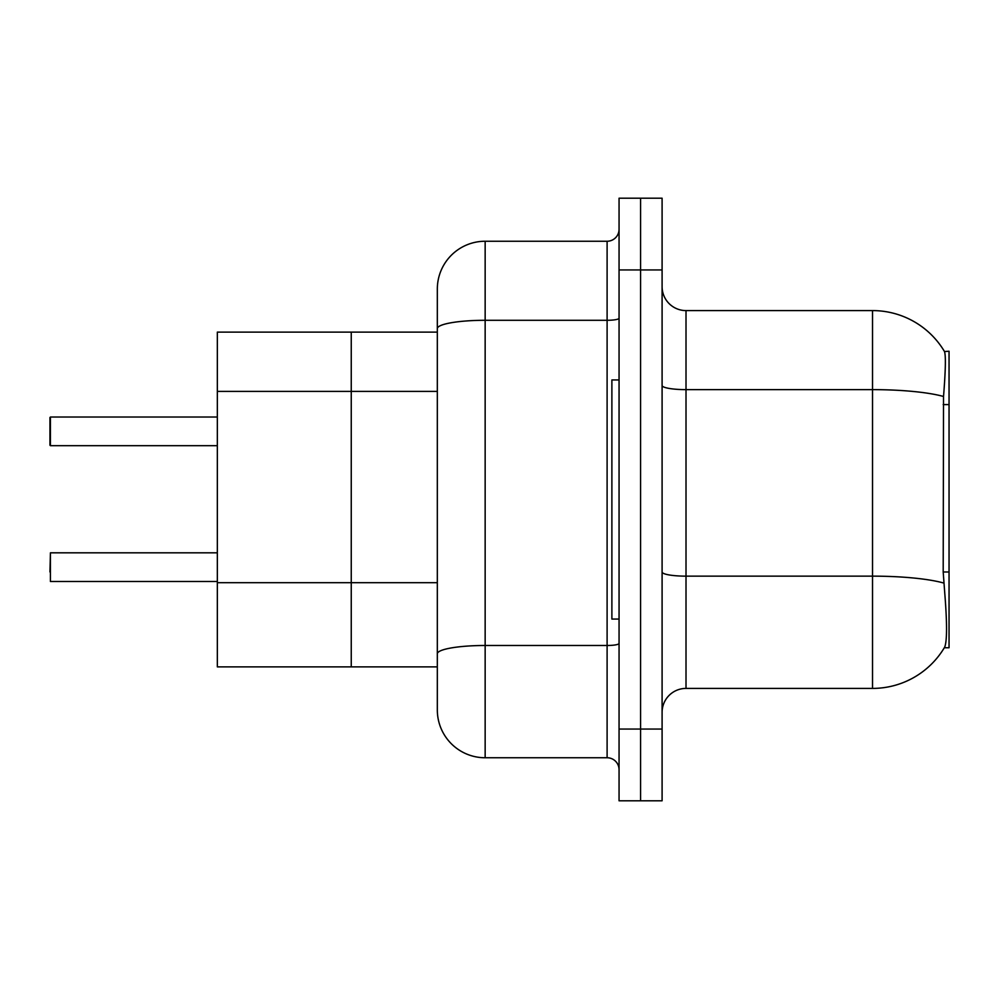 <?xml version="1.0" encoding="UTF-8"?>
<svg xmlns="http://www.w3.org/2000/svg" width="999" height="999" viewBox="0 0 999 999"><rect width="100%" height="100%" fill="white"/><g stroke="black" fill="none" stroke-linecap="round" stroke-linejoin="round"><path stroke-width="1.5" d="M217.332 666.882L437.325 666.882L351.248 666.882L351.248 332.118L217.332 332.118L217.332 666.882L351.248 666.882L351.248 332.118L437.325 332.118L437.325 315.372L437.325 374.65M944.305 647.752L944.729 647.04A83.691 83.691 0 0 1 872.527 688.411A83.691 83.691 0 0 0 944.305 647.752L949.05 647.752L949.05 351.248L944.48 351.536A83.691 83.691 0 0 0 872.527 310.589A83.691 83.691 0 0 1 944.305 351.248A83.691 83.691 0 0 0 872.527 310.589L686.013 310.589A23.914 23.914 0 0 1 662.1 286.676A23.914 23.914 0 0 0 686.013 310.589L686.013 688.411A23.914 23.914 0 0 0 662.1 712.324M944.729 647.04C947.139 640.809 947.139 622.714 944.729 592.757L943.193 571.977L943.531 396.478C945.603 370.467 945.916 355.494 944.48 351.536A83.691 83.691 0 0 0 872.527 310.589L872.527 389.635L686.013 389.635A23.914 4.158 0 0 1 662.1 385.477M640.584 729.058L640.584 800.798L662.1 800.798L662.1 729.058L640.584 729.058L640.584 800.798L619.055 800.798L619.055 729.058L640.584 729.058L640.584 269.942L640.584 729.058M619.055 729.058L619.055 198.202L640.584 198.202L640.584 269.942L640.584 198.202L662.1 198.202L662.1 729.058M943.793 583.054A83.691 14.535 180 0 0 872.527 576.148L872.527 688.411L686.013 688.411M485.152 241.246L485.152 757.754A47.827 47.827 0 0 1 437.325 709.927L437.325 289.073A47.827 47.827 0 0 1 485.152 241.246L607.105 241.246A11.951 11.951 0 0 0 619.055 229.295M485.152 757.754L607.105 757.754L607.105 241.246M619.055 769.705A11.951 11.951 0 0 0 607.105 757.754M217.332 581.505L50.425 581.505L50.425 552.822L49.95 571.952M49.95 426.573L50.425 417.02L217.332 417.02L50.425 417.02L50.425 445.691L49.95 436.138M619.055 379.945L611.888 379.945L611.888 619.055L619.055 619.055M49.95 445.217L49.95 417.495M437.325 582.692L217.332 582.692M437.325 391.396L217.332 391.396M949.05 571.977L943.193 571.977M949.05 404.595L943.193 404.595M943.531 396.478A83.691 14.535 180 0 0 872.527 389.635L872.527 576.148L686.013 576.148A23.914 4.158 -0 0 1 662.1 571.99M662.1 269.942L619.055 269.942M619.055 643.418A11.951 2.073 0 0 1 607.105 645.491L485.152 645.491A47.827 8.304 180 0 0 437.325 653.796M437.325 328.596A47.827 8.304 180 0 1 485.152 320.292L607.105 320.292A11.951 2.073 0 0 0 619.055 318.206M50.425 552.822L217.332 552.822M50.425 445.691L217.332 445.691"/></g></svg>
